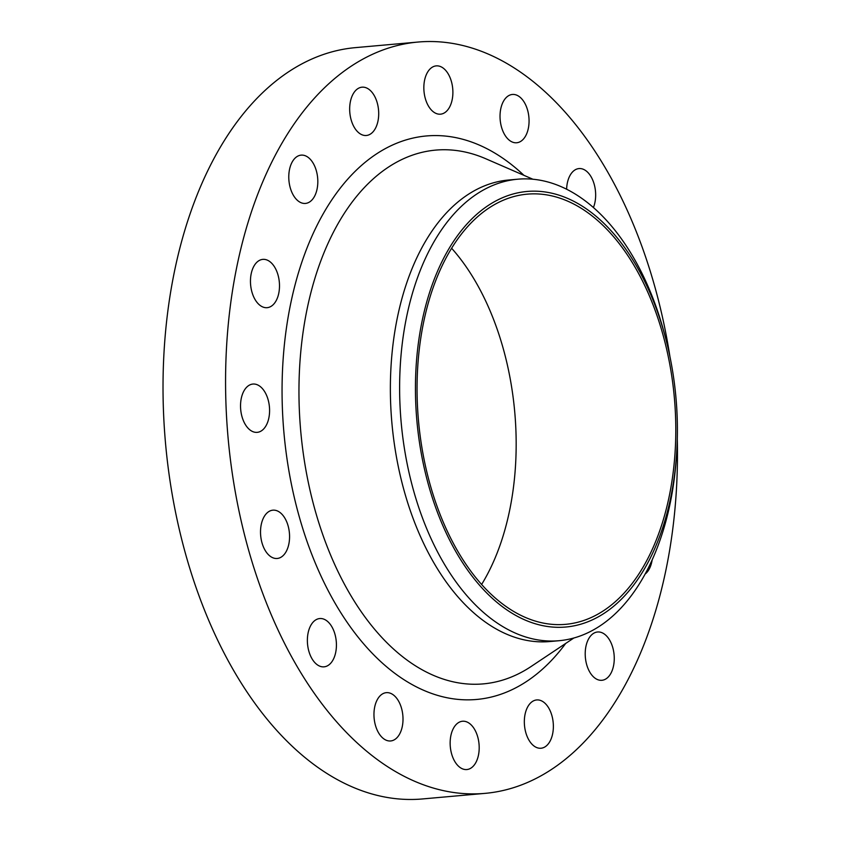 <?xml version="1.0" encoding="UTF-8"?>
<svg xmlns="http://www.w3.org/2000/svg" width="841" height="841" viewBox="0 0 841 841"><rect width="100%" height="100%" fill="white"/><g stroke="black" fill="none" stroke-linecap="round" stroke-linejoin="round"><path stroke-width="1.26" d="M543.496 702.025A24.242 14.423 84.9 0 0 536.695 699.943A24.242 14.423 84.9 0 0 524.385 719.654A24.242 14.423 84.9 0 0 534.203 746.156A24.242 14.423 84.9 0 0 541.005 748.238A24.242 14.423 84.9 0 0 553.315 728.516A24.242 14.423 84.9 0 0 543.496 702.025M604.385 634.072A24.242 14.423 84.9 0 0 597.583 631.99A24.242 14.423 84.9 0 0 585.262 651.712A24.242 14.423 84.9 0 0 595.081 678.203A24.242 14.423 84.9 0 0 601.893 680.295A24.242 14.423 84.9 0 0 614.203 660.574A24.242 14.423 84.9 0 0 604.385 634.072M593.42 207.527A24.242 14.423 84.9 0 0 585.788 170.66A24.242 14.423 84.9 0 0 578.976 168.578A24.242 14.423 84.9 0 0 566.624 189.225M519.191 96.547A24.242 14.423 84.9 0 0 512.39 94.455A24.242 14.423 84.9 0 0 500.08 114.176A24.242 14.423 84.9 0 0 509.898 140.678A24.242 14.423 84.9 0 0 516.7 142.76A24.242 14.423 84.9 0 0 529.01 123.038A24.242 14.423 84.9 0 0 519.191 96.547M443.018 67.963A24.242 14.423 84.9 0 0 436.206 65.882A24.242 14.423 84.9 0 0 423.896 85.593A24.242 14.423 84.9 0 0 433.714 112.095A24.242 14.423 84.9 0 0 440.516 114.176A24.242 14.423 84.9 0 0 452.836 94.455A24.242 14.423 84.9 0 0 443.018 67.963M368.831 89.262A24.242 14.423 84.9 0 0 362.029 87.18A24.242 14.423 84.9 0 0 349.719 106.902A24.242 14.423 84.9 0 0 359.538 133.393A24.242 14.423 84.9 0 0 366.34 135.485A24.242 14.423 84.9 0 0 378.65 115.764A24.242 14.423 84.9 0 0 368.831 89.262M307.943 157.214A24.242 14.423 84.9 0 0 301.141 155.133A24.242 14.423 84.9 0 0 288.831 174.844A24.242 14.423 84.9 0 0 298.65 201.346A24.242 14.423 84.9 0 0 305.451 203.427A24.242 14.423 84.9 0 0 317.761 183.716A24.242 14.423 84.9 0 0 307.943 157.214M269.625 261.456A24.242 14.423 84.9 0 0 262.823 259.375A24.242 14.423 84.9 0 0 250.513 279.096A24.242 14.423 84.9 0 0 260.332 305.588A24.242 14.423 84.9 0 0 267.133 307.68A24.242 14.423 84.9 0 0 279.443 287.958A24.242 14.423 84.9 0 0 269.625 261.456M259.711 386.135A24.242 14.423 84.9 0 0 252.899 384.053A24.242 14.423 84.9 0 0 240.589 403.764A24.242 14.423 84.9 0 0 250.408 430.266A24.242 14.423 84.9 0 0 257.209 432.348A24.242 14.423 84.9 0 0 269.53 412.637A24.242 14.423 84.9 0 0 259.711 386.135M279.696 512.253A24.242 14.423 84.9 0 0 272.894 510.172A24.242 14.423 84.9 0 0 260.573 529.893A24.242 14.423 84.9 0 0 270.392 556.385A24.242 14.423 84.9 0 0 277.204 558.477A24.242 14.423 84.9 0 0 289.514 538.755A24.242 14.423 84.9 0 0 279.696 512.253M326.55 620.626A24.242 14.423 84.9 0 0 319.748 618.545A24.242 14.423 84.9 0 0 307.428 638.256A24.242 14.423 84.9 0 0 317.246 664.758A24.242 14.423 84.9 0 0 324.048 666.839A24.242 14.423 84.9 0 0 336.368 647.128A24.242 14.423 84.9 0 0 326.55 620.626M469.32 723.323A24.242 14.423 84.9 0 0 462.518 721.242A24.242 14.423 84.9 0 0 450.198 740.963A24.242 14.423 84.9 0 0 460.016 767.455A24.242 14.423 84.9 0 0 466.829 769.547A24.242 14.423 84.9 0 0 479.139 749.825A24.242 14.423 84.9 0 0 469.32 723.323M393.136 694.75A24.242 14.423 84.9 0 0 386.334 692.658A24.242 14.423 84.9 0 0 374.014 712.38A24.242 14.423 84.9 0 0 383.832 738.871A24.242 14.423 84.9 0 0 390.645 740.963A24.242 14.423 84.9 0 0 402.955 721.242A24.242 14.423 84.9 0 0 393.136 694.75M588.353 210.271A218.639 130.05 -95.1 0 1 666.198 340.458A218.639 130.05 -95.1 0 1 676.479 455.738A218.639 130.05 -95.1 0 1 504.495 608.222A218.639 130.05 -95.1 0 1 422.329 319.979A218.639 130.05 -95.1 0 1 588.353 210.271M676.479 455.738L676.227 459.228A231.674 137.808 -95.1 0 1 559.002 640.716A231.674 137.808 -95.1 0 1 493.982 620.795A231.674 137.808 -95.1 0 1 400.158 367.601A231.674 137.808 -95.1 0 1 517.825 179.196A231.674 137.808 -95.1 0 1 582.845 199.117A231.674 137.808 -95.1 0 1 665.326 337.073L666.198 340.458M559.002 640.716L549.751 641.546A231.674 137.808 -95.1 0 1 484.731 621.625A231.674 137.808 -95.1 0 1 390.907 368.421A231.674 137.808 -95.1 0 1 508.584 180.016L517.825 179.196M677.299 439.139A377.157 224.337 -95.1 0 1 485.036 793.368A377.157 224.337 -95.1 0 1 379.186 760.937A377.157 224.337 -95.1 0 1 226.45 348.752A377.157 224.337 -95.1 0 1 417.998 42.05A377.157 224.337 -95.1 0 1 523.848 74.481A377.157 224.337 -95.1 0 1 669.941 356.647M485.036 793.368L422.476 798.95A377.157 224.337 -95.1 0 1 316.637 766.519A377.157 224.337 -95.1 0 1 163.9 354.334A377.157 224.337 -95.1 0 1 355.449 47.632L417.998 42.05M505.01 605.762A215.948 128.452 -95.1 0 1 417.556 369.756A215.948 128.452 -95.1 0 1 527.233 194.155A215.948 128.452 -95.1 0 1 587.838 212.72A215.948 128.452 -95.1 0 1 675.291 448.726A215.948 128.452 -95.1 0 1 565.615 624.337A215.948 128.452 -95.1 0 1 505.01 605.762M451.617 248.253A215.948 128.452 -95.1 0 1 481.609 584.474M645.131 574.046A24.242 14.423 84.9 0 0 652.153 559.906M532.921 179.238L485.772 158.749A267.943 159.38 84.9 0 0 303.759 327.601A267.943 159.38 84.9 0 0 408.095 660.847A267.943 159.38 84.9 0 0 531.081 666.514L573.846 638.004M565.688 643.449A282.86 168.253 -95.1 0 1 397.267 675.134A282.86 168.253 -95.1 0 1 290.975 302.224A282.86 168.253 -95.1 0 1 505.767 160.284A282.86 168.253 -95.1 0 1 523.922 175.327"/></g></svg>
